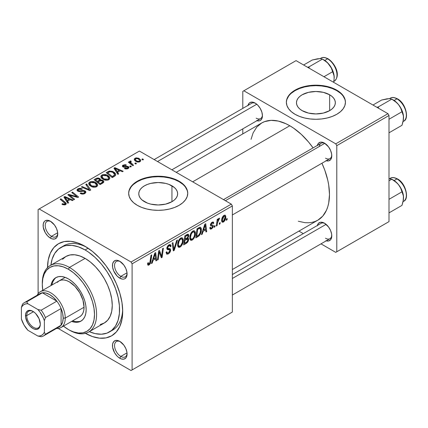 <?xml version="1.0" encoding="UTF-8"?>
<svg xmlns="http://www.w3.org/2000/svg" width="428" height="428" viewBox="0 0 428 428"><rect width="100%" height="100%" fill="white"/><g stroke="black" fill="none" stroke-linecap="round" stroke-linejoin="round"><path stroke-width="0.64" d="M329.646 94.775L329.646 110.649L323.338 113.078L315.901 113.934L308.465 113.078L302.157 110.649A19.437 11.219 180 0 1 296.465 102.709A19.437 11.219 180 0 1 308.465 92.346A19.437 11.219 180 0 1 329.646 94.775L332.064 96.477L333.856 98.419L334.964 100.521L335.338 102.709L334.964 104.903L333.856 107.005L332.064 108.947L329.646 110.649L329.646 94.775A19.437 11.219 180 0 1 335.338 102.709A19.437 11.219 180 0 1 323.338 113.078A19.437 11.219 180 0 1 302.157 110.649L299.739 108.947L297.947 107.005L296.839 104.903L296.465 102.709L296.839 100.521L297.947 98.419L299.739 96.477L302.157 94.775L308.465 92.346L315.901 91.49L323.338 92.346L329.646 94.775M345.439 102.469A29.537 17.056 0 0 0 336.788 90.65L336.788 90.169A29.537 17.056 180 0 1 345.439 102.228A29.537 17.056 180 0 1 327.206 117.984A29.537 17.056 180 0 1 295.015 114.287L299.493 116.411L304.597 117.984L310.14 118.957L315.901 119.284L321.663 118.957L327.206 117.984L332.31 116.411L336.788 114.287L340.463 111.703L343.192 108.755L344.872 105.556L345.439 102.228L344.872 98.9L343.192 95.701L340.463 92.753L336.788 90.169L332.31 88.05L327.206 86.472L321.663 85.504L315.901 85.177L310.14 85.504L304.597 86.472L299.493 88.05L295.015 90.169L291.34 92.753L288.611 95.701L286.931 98.9L286.364 102.228L286.931 105.556L288.611 108.755L291.34 111.703L295.015 114.287A29.537 17.056 180 0 1 286.364 102.228A29.537 17.056 180 0 1 304.597 86.472A29.537 17.056 180 0 1 336.788 90.169L336.788 90.65A29.537 17.056 0 0 0 304.79 86.911A29.537 17.056 0 0 0 286.364 102.469M144.466 201.69A19.437 11.219 180 0 1 138.774 193.756A19.437 11.219 180 0 1 150.768 183.387A19.437 11.219 180 0 1 171.949 185.822L171.949 201.69L165.647 204.124L158.205 204.975L150.768 204.124L147.409 203.086L142.048 199.988L140.25 198.052L139.143 195.944L138.774 193.756L139.143 191.567L140.25 189.46L142.048 187.523L144.466 185.822L147.409 184.425L150.768 183.387L158.205 182.531L165.647 183.387L169.006 184.425L174.367 187.523L176.165 189.46L177.272 191.567L177.641 193.756L177.272 195.944L176.165 198.052L174.367 199.988L171.949 201.69L171.949 185.822A19.437 11.219 180 0 1 177.641 193.756A19.437 11.219 180 0 1 165.647 204.124A19.437 11.219 180 0 1 144.466 201.69M187.742 193.515A29.537 17.056 0 0 0 179.097 181.697L179.097 181.215A29.537 17.056 180 0 1 187.748 193.274A29.537 17.056 180 0 1 169.509 209.03A29.537 17.056 180 0 1 137.318 205.333L141.796 207.452L146.906 209.03L152.443 209.998L158.205 210.325L163.972 209.998L169.509 209.03L174.619 207.452L179.097 205.333L182.767 202.749L185.495 199.801L187.18 196.602L187.748 193.274L187.18 189.946L185.495 186.747L182.767 183.799L179.097 181.215L174.619 179.091L169.509 177.518L163.972 176.545L158.205 176.218L152.443 176.545L146.906 177.518L141.796 179.091L137.318 181.215L133.648 183.799L130.92 186.747L129.235 189.946L128.668 193.274L129.235 196.602L130.92 199.801L133.648 202.749L137.318 205.333A29.537 17.056 180 0 1 128.668 193.274A29.537 17.056 180 0 1 146.906 177.518A29.537 17.056 180 0 1 179.097 181.215L179.097 181.697A29.537 17.056 0 0 0 147.098 177.952A29.537 17.056 0 0 0 128.673 193.515M120.316 341.694A8.86 5.115 -120 0 0 114.56 345.872A8.86 5.115 -120 0 0 120.819 356.428L119.776 358.236A10.336 5.971 60 0 1 112.468 345.578A10.336 5.971 60 0 1 119.776 341.357L118.347 340.693L115.715 340.431L113.698 341.598L112.607 344.01L112.607 347.306L114.608 352.784L116.978 355.978L118.347 357.252L121.204 358.899L123.836 359.162L125.853 357.995L126.528 356.925L126.945 355.582L126.945 352.292L125.853 348.617L123.836 345.123L119.776 341.357A10.336 5.971 60 0 1 127.084 354.02A10.336 5.971 60 0 1 119.776 358.236L120.819 356.428A8.86 5.115 60 0 1 115.03 348.622A8.86 5.115 60 0 1 116.389 341.523A8.86 5.115 60 0 1 120.316 341.694M50.975 221.586A8.86 5.115 -120 0 0 45.218 225.765A8.86 5.115 -120 0 0 51.478 236.326L50.434 238.134A10.336 5.971 60 0 1 43.121 225.47A10.336 5.971 60 0 1 50.434 221.249L47.636 220.276L45.261 220.736L44.352 221.49L43.26 223.903L43.26 227.198L45.261 232.677L47.636 235.876L50.434 238.134L51.858 238.792L54.495 239.054L56.512 237.888L57.186 236.818L57.603 235.475L57.603 232.185L56.512 228.509L54.495 225.016L50.434 221.249A10.336 5.971 60 0 1 57.743 233.913A10.336 5.971 60 0 1 50.434 238.134L51.478 236.326A8.86 5.115 60 0 1 45.689 228.515A8.86 5.115 60 0 1 47.048 221.415A8.86 5.115 60 0 1 50.975 221.586M120.316 261.62A8.86 5.115 -120 0 0 114.56 265.799A8.86 5.115 -120 0 0 120.819 276.36L119.776 278.168A10.336 5.971 60 0 1 112.468 265.504A10.336 5.971 60 0 1 119.776 261.283L116.978 260.31L115.715 260.363L113.698 261.529L112.607 263.937L112.607 267.233L113.698 270.908L116.978 275.91L119.776 278.168L122.574 279.142L123.836 279.088L124.944 278.682L126.528 276.857L126.945 275.514L126.945 272.219L125.853 268.543L123.836 265.05L119.776 261.283A10.336 5.971 60 0 1 127.084 273.947A10.336 5.971 60 0 1 119.776 278.168L120.819 276.36A8.86 5.115 60 0 1 115.03 268.549A8.86 5.115 60 0 1 116.389 261.449A8.86 5.115 60 0 1 120.316 261.62M57.678 232.741L51.478 236.326L57.678 232.741M127.02 352.849L120.819 356.428L127.02 352.849M127.02 272.78L120.819 276.36L127.02 272.78M223.491 199.614L321.08 143.273A8.86 5.115 60 0 1 325.007 143.444A8.86 5.115 -120 0 0 319.288 146.499M317.373 145.413A10.336 5.971 60 0 1 324.467 143.107L321.669 142.133L320.406 142.187L318.389 143.353L317.292 145.761M248.026 105.379A10.336 5.971 60 0 1 255.12 103.073L252.322 102.099L249.952 102.559L249.043 103.314L247.951 105.727M317.373 225.486A10.336 5.971 60 0 1 324.467 223.181L323.038 222.517L320.406 222.255L318.389 223.421L317.292 225.834M60.733 247.534A48.739 28.141 60 0 1 85.102 249.952L88.114 248.208L85.102 249.952L78.383 246.833L71.915 245.362L65.96 245.602L63.242 246.362L58.465 249.117L54.709 253.435L52.125 259.154L50.9 265.151A48.739 28.141 60 0 1 60.733 247.534L63.868 245.726A48.739 28.141 60 0 1 86.707 247.293A48.739 28.141 -120 0 0 62.354 246.721M47.508 267.639A53.168 30.698 60 0 1 85.102 246.33L77.768 242.933L70.716 241.328L64.216 241.59L58.518 243.698L53.842 247.577L50.37 253.076L48.23 259.983L47.508 268.04M176.234 172.329L261.733 122.964A56.122 32.405 -120 0 1 289.793 125.746L293.683 128.213L301.312 134.365L308.502 141.957L313.071 147.895A56.122 32.405 -120 0 0 289.793 125.746L192.67 181.82L289.793 125.746L285.904 123.719L278.275 121.065L271.084 120.354L264.616 121.611L261.733 122.964L256.795 127.057L253.13 132.862L251.027 139.378M298.289 221.233L304.982 222.672L308.502 222.779L311.841 222.4L314.971 221.527L317.854 220.174A56.122 32.405 -120 0 0 321.931 163.245L324.793 170.173L327.768 180.193L328.715 185.099L329.48 194.478L328.715 202.979L327.768 206.794L326.457 210.271L322.792 216.076L317.854 220.174L232.356 269.533M232.356 274.567L321.08 223.346A8.86 5.115 60 0 1 325.007 223.518M154.15 159.58L251.734 103.239A8.86 5.115 60 0 1 255.666 103.41M38.108 209.554L38.108 293.71L38.108 209.554L139.41 151.068L231.313 204.124L131.054 262.006L39.151 208.95L131.054 262.006L132.097 263.819L132.097 369.936L232.356 312.055L232.356 205.932L132.097 263.819L132.097 369.936L131.054 370.541L58.171 328.458L131.054 370.541L232.356 312.055L131.054 370.541L232.356 312.055L232.356 205.932L231.313 204.124L232.356 205.932L132.097 263.819L131.054 262.006L231.313 204.124L139.41 151.068L38.108 209.554M195.425 233.319L195.131 235.571L194.194 237.915L192.958 239.514L191.412 240.365L190.337 239.969L189.759 238.487L189.946 235.758L190.728 233.544L191.685 232.056L193.472 230.762L194.473 230.82L195.302 232.067L195.425 233.319L194.531 230.858L192.9 231.018L190.728 233.544L189.727 237.856L190.669 240.242L192.236 240.06L189.781 238.642L192.236 240.06C194.376 238.236 195.436 235.989 195.425 233.319L194.585 232.832L195.425 233.319M203.123 231.366L202.225 234.186L201.401 234.662L204.798 224.256L205.724 223.721L206.724 231.585L205.964 232.024L205.718 229.863L203.123 231.366L205.718 229.863L205.964 232.024L206.724 231.585L205.724 223.721L204.798 224.256L201.401 234.662L202.225 234.186L201.663 233.859L202.225 234.186L203.123 231.366L202.578 231.05L203.123 231.366M149.067 264.98L148.313 265.237L147.762 264.927L147.639 263.177L148.404 262.626L148.377 263.755L148.794 264.081L149.746 263.29L150.993 255.318L151.763 254.874L150.362 263.493L149.067 264.98L150.859 261.583L151.763 254.874L150.993 255.318L150.116 261.802L149.121 263.969L148.57 264.039L148.404 262.626L147.639 263.177L147.981 265.151L149.067 264.98L147.574 264.119L149.067 264.98M169.536 249.85L166.845 248.299L167.706 249.647L167.15 249.326L168.621 249.733L166.883 248.727L169.686 249.941L169.884 250.562L168.402 252.836L167.043 252.889L166.085 252.338L167.043 252.889L166.845 251.76L166.085 252.301L166.69 254.146L168.348 253.852C169.745 252.975 170.51 251.707 170.644 250.043L166.872 247.866L170.633 250.305L170.264 251.701L169.221 253.199L167.872 254.093L166.61 254.093L166.085 252.301L166.845 251.76L167.091 252.953L168.011 253.023L169.188 252.199L169.857 250.888L169.632 249.899L167.706 249.647L166.968 249.032L166.979 247.32L168.108 245.458L169.723 244.549L170.874 245.223L171.023 246.277L170.264 246.801L170.039 245.849L169.14 245.742L168.161 246.448L167.61 247.673L167.894 248.395L170.173 248.7L170.644 250.043L170.135 248.673L167.894 248.395L166.877 247.817L167.771 248.326M177.476 240.028L174.282 250.316L173.313 250.878L172.195 243.077L172.96 242.639L173.918 249.321L176.657 240.504L177.476 240.028L176.657 240.504L173.918 249.321L172.96 242.639L172.195 243.077L173.313 250.878L174.282 250.316L173.137 249.652L174.282 250.316L177.476 240.028M183.27 240.333L182.975 242.585L182.039 244.934L180.809 246.533L179.257 247.379L178.107 246.897L177.609 245.501L177.797 242.772L178.578 240.557L179.53 239.07L181.317 237.781L182.317 237.84L183.147 239.081L183.27 240.333L182.381 237.872L180.744 238.032L178.578 240.557L177.577 244.875L178.513 247.256L180.086 247.074L177.631 245.656L180.086 247.074C182.221 245.255 183.286 243.008 183.27 240.333L182.435 239.851L183.27 240.333M227.215 218.548L227.038 219.858L226.278 220.297L226.439 218.997L227.215 218.548L226.439 218.997L226.278 220.297L227.038 219.858L226.38 219.478L227.038 219.858L227.215 218.548M188.684 239.375L188.341 240.991L187.416 242.526L183.649 244.907L184.885 235.753L187.523 234.293L188.55 234.533L188.721 236.213L187.769 238.198L188.464 238.476L188.684 239.375L187.769 238.198L188.78 235.555L188.315 234.309L187.769 234.228L184.885 235.753L183.649 244.907L186.581 243.216L185.725 242.724L186.581 243.216L188.684 239.375L186.763 238.268L188.684 239.375M153.09 260.251L152.191 263.07L151.368 263.546L154.765 253.146L155.69 252.606L156.691 260.47L155.931 260.914L155.685 258.753L153.09 260.251L155.685 258.753L155.931 260.914L156.691 260.47L155.69 252.606L154.765 253.146L151.368 263.546L152.191 263.07L151.63 262.744L152.191 263.07L153.09 260.251L152.545 259.935L153.09 260.251M158.997 253.991L158.216 259.593L157.451 260.037L158.697 250.872L159.5 250.412L161.591 256.367L162.608 248.615L163.378 248.17L162.142 257.324L161.34 257.79L159.232 251.851L158.997 253.991L159.232 251.851L161.34 257.79L162.142 257.324L163.378 248.17L162.608 248.615L161.591 256.367L159.5 250.412L158.697 250.872L157.451 260.037L158.216 259.593L157.558 259.213L158.216 259.593L158.997 253.991L158.323 253.601L158.997 253.991M211.571 228.894L210.239 229.119L209.757 227.75L210.517 227.204L211.047 228.274L212.293 227.487L212.518 226.225L210.667 225.743L210.448 224.577L211.411 222.737L212.984 221.977L213.476 222.207L213.749 223.149L212.989 223.694L212.721 222.977L212.085 223.015L211.186 224.497L211.384 224.935L213.149 225.331L213.048 227.327L211.571 228.894L213.369 226.08L212.984 225.187L211.261 224.828L211.186 224.374L211.983 223.068L212.7 222.961L212.989 223.694L213.749 223.149L213.31 222.073L212.015 222.282L210.426 224.946L210.801 225.845L212.449 226.144L212.609 226.589L211.609 228.108L210.844 228.21L210.517 227.204L209.757 227.75L211.571 228.894L209.757 227.846L210.234 229.114L211.571 228.894M199.143 235.764L195.805 237.893L197.041 228.734L200.202 227.215L201.235 228.242L201.374 230.408L200.561 233.586L199.143 235.764C200.695 233.827 201.449 231.799 201.406 229.67L200.63 227.348L199.796 227.257L197.041 228.734L195.805 237.893L197.966 236.641L197.115 236.149L197.966 236.641L199.143 235.764L198.415 235.341L199.143 235.764M225.802 216.889L224.689 220.784L223.239 222.148L222.073 222.084L221.651 221.083L221.747 219.248L222.935 216.338L224.802 215.102L225.593 215.653L225.802 216.889L225.214 215.214L224.031 215.343C222.357 216.777 221.554 218.548 221.629 220.645L222.212 222.186L223.437 222.046L221.64 221.014L223.437 222.046C225.058 220.639 225.85 218.917 225.802 216.889L224.887 216.359L225.802 216.889M220.19 222.608L220.013 223.914L219.254 224.352L219.414 223.052L220.19 222.608L219.414 223.052L219.254 224.352L220.013 223.914L219.355 223.534L220.013 223.914L220.19 222.608M217.472 222.929L217.087 225.604L216.317 226.048L217.21 219.393L217.98 218.949L217.788 220.329L218.601 218.638L219.537 218.162L219.238 219.297L218.671 219.462L218.007 220.57L217.472 222.929L219.537 218.162L219.024 218.237L217.788 220.329L217.98 218.949L217.21 219.393L216.317 226.048L217.087 225.604L216.424 225.224L217.087 225.604L217.472 222.929L216.787 222.533L217.472 222.929M215.065 225.567L214.888 226.872L214.128 227.311L214.284 226.016L215.065 225.567L214.284 226.016L214.128 227.311L214.888 226.872L214.225 226.492L214.888 226.872L215.065 225.567M131.337 166.578L130.47 165.877L129.695 166.321L130.577 167.016L131.337 166.578L130.47 165.877L129.695 166.321L130.577 167.016L131.337 166.578M136.468 163.619L135.601 162.913L134.82 163.362L135.708 164.058L136.468 163.619L135.601 162.913L134.82 163.362L135.708 164.058L136.468 163.619M108.787 179.712L109.755 178.669L109.605 177.187L108.412 175.871L106.46 174.827L104.138 174.447L102.586 174.704L101.024 175.871L100.922 177.064L101.629 178.219L103.71 179.637L105.663 180.193L107.808 180.102L108.787 179.712L109.862 178.123L107.728 175.421C105.925 174.319 103.999 174.18 101.95 174.999L100.88 176.887L103.116 179.332C104.903 180.381 106.797 180.504 108.787 179.712M118.679 173.891L117.582 172.222L120.177 170.724L122.413 171.73L123.178 171.291L114.87 167.648L113.939 168.183L117.855 174.367L118.679 173.891L117.582 172.222L120.177 170.724L122.413 171.73L123.178 171.291L114.87 167.648L113.939 168.183L117.855 174.367L118.679 173.891M100.473 180.07L99.697 178.46L99.697 181.012L99.697 178.46L97.033 178.085L97.033 178.936L97.033 178.085L95.899 178.599L95.899 179.583L95.899 178.599L94.032 179.68L100.104 184.612L103.688 182.339L103.854 181.649L103.255 180.664L101.757 180.006L100.473 180.07L100.184 178.802L98.467 178.011L96.723 178.187L94.032 179.68L100.104 184.612L103.03 182.922L103.865 181.788L102.864 180.397L100.473 180.07L100.617 179.6M90.736 190.021L86.622 183.954L85.803 184.431L89.329 189.625L82.106 186.565L81.336 187.004L89.768 190.583L90.736 190.021L86.622 183.954L85.803 184.431L89.329 189.625L82.106 186.565L81.336 187.004L89.768 190.583L90.736 190.021M62.509 204.563L64.906 204.932L65.955 204.397L66.265 203.514L60.904 198.801L60.139 199.245L65.168 203.589L64.425 204.263L62.579 203.648L61.91 204.14L62.509 204.563L65.618 204.632L66.297 203.728L65.361 202.417L60.904 198.801L60.139 199.245L65.168 203.626L64.81 204.113L63.146 204.054L62.579 203.648L61.91 204.14L62.509 204.563M74.67 199.298L69.497 195.136L77.794 197.495L78.597 197.03L72.519 192.097L71.749 192.541L76.938 196.709L68.641 194.339L67.838 194.799L73.9 199.742L74.67 199.298L69.497 195.136L77.794 197.495L78.597 197.03L72.519 192.097L71.749 192.541L76.938 196.709L68.641 194.339L67.838 194.799L73.9 199.742L74.67 199.298M68.646 202.776L67.549 201.107L70.144 199.609L72.38 200.62L73.145 200.176L64.837 196.532L63.906 197.073L67.822 203.252L68.646 202.776L67.549 201.107L70.144 199.609L72.38 200.62L73.145 200.176L64.837 196.532L63.906 197.073L67.822 203.252L68.646 202.776M84.899 193.499L85.942 192.231L85.605 191.364L84.691 190.754L82.941 190.401L79.228 190.904L78.26 190.465L78.201 189.866L79.057 189.219L80.507 189.016L81.668 189.427L82.353 188.941L80.057 188.309L78.388 188.63L77.265 189.374L76.987 190.16L77.468 190.915L79.629 191.61L83.754 191.193L84.83 192.001L84.348 192.814L83.187 193.344L80.833 192.889L80.159 193.381L82.497 194.125L83.497 194.044L84.899 193.499L85.948 192.151L85.044 190.936L78.549 190.695L78.121 190.134L78.768 189.363L81.668 189.427L82.197 188.85L77.939 188.86L76.976 190.043L77.837 191.161L80.293 191.584L83.519 191.161L84.83 192.076L84.097 192.98L82.101 193.397L80.833 192.889L80.159 193.381C81.705 194.296 83.283 194.339 84.899 193.499M96.632 186.726L97.605 185.682L97.456 184.206L96.263 182.884L94.304 181.846L91.983 181.461L90.431 181.723L88.874 182.884L88.73 183.906L89.479 185.238L91.56 186.656L93.513 187.207L95.658 187.116L96.632 186.726L97.712 185.137L95.572 182.435C93.775 181.338 91.849 181.194 89.794 182.012L88.73 183.906L90.961 186.351C92.753 187.394 94.642 187.523 96.632 186.726M123.622 166.401L123.687 165.513L125.736 165.54L126.404 165.042L123.061 165.112L123.061 166.947L123.061 165.112L122.333 166.043L122.98 166.904L127.678 167.097L127.999 167.53L127.491 168.835L127.491 168.14L125.072 168.006L125.072 168.825L125.072 168.006L124.409 168.498L125.597 168.974L127.303 168.9L128.882 167.872L128.871 167.075L127.929 166.422L124.264 166.62L123.489 166.305L123.435 165.711L123.906 165.406L125.736 165.54L126.404 165.042L125.179 164.652L122.772 165.299L122.333 166L122.585 166.604L124.013 167.23L127.228 166.941L127.983 167.637L126.832 168.381L125.072 168.006L124.409 168.498L128.122 168.546L128.989 167.487L128.373 166.62L127.025 166.283L124.125 166.604L123.334 165.984L123.334 167.075M114.42 176.347L115.587 175.33L115.662 174.073L114.656 172.661L112.58 171.398L109.317 171.05L106.181 172.661L112.259 177.599L115.421 175.571L115.774 174.672L113.538 171.869L109.033 171.125L106.181 172.661L112.259 177.599L114.42 176.347M139.983 161.698L140.716 160.901L140.668 159.992L138.651 158.216L136.024 157.83L134.29 158.991L134.643 160.372L135.778 161.351L137.431 162.041L139.063 162.046L139.983 161.698L140.785 160.521L139.068 158.435L135.071 158.173L134.232 159.328L136.056 161.522L139.983 161.698M133.536 165.31L130.738 162.811L130.513 161.923L131.3 161.533L130.775 160.88L129.78 161.388L130.026 162.469L129.117 161.72L128.347 162.169L132.766 165.754L133.536 165.31L130.476 162.126L131.3 161.533L130.775 160.88L129.743 161.624L130.026 162.469L129.117 161.72L128.347 162.169L132.766 165.754L133.536 165.31M143.492 159.564L142.626 158.858L141.845 159.307L142.733 160.002L143.492 159.564L142.626 158.858L141.845 159.307L142.733 160.002L143.492 159.564M122.665 309.583A48.739 28.141 60 0 1 112.607 330.143A48.739 28.141 60 0 1 110.991 330.962A48.739 28.141 -120 0 0 122.665 309.583M242.799 91.378L242.799 108.396L242.799 91.378L296.058 60.626L387.961 113.688L335.745 143.829L243.842 90.773L335.745 143.829L336.788 145.643L336.788 251.76L389.004 221.613L389.004 115.496L336.788 145.643L336.788 251.76L335.745 252.365L321.005 243.853L335.745 252.365L389.004 221.613L335.745 252.365L389.004 221.613L389.004 115.496L387.961 113.688L389.004 115.496L336.788 145.643L335.745 143.829L387.961 113.688L296.058 60.626L242.799 91.378M242.799 128.86L242.799 133.894L242.799 128.86M303.281 233.618L298.921 231.104L303.281 233.618M325.89 240.723L328.527 240.985L330.544 239.819L331.636 237.406L331.636 234.116L330.544 230.441L328.527 226.947L324.467 223.181A10.336 5.971 60 0 1 331.775 235.844A10.336 5.971 60 0 1 326.232 240.83M256.549 120.616L259.181 120.878L260.288 120.466L261.877 118.642L262.434 115.737L261.877 112.184L260.288 108.53L257.918 105.331L255.12 103.073A10.336 5.971 60 0 1 262.434 115.737A10.336 5.971 60 0 1 256.891 120.728M325.89 160.65L328.527 160.912L330.544 159.751L331.636 157.338L331.636 154.043L330.544 150.367L328.527 146.874L324.467 143.107A10.336 5.971 60 0 1 331.775 155.771A10.336 5.971 60 0 1 326.232 160.762M331.754 155.134A8.86 5.115 60 0 1 329.94 158.622A8.86 5.115 60 0 1 325.51 158.183A8.86 5.115 -120 0 0 331.754 155.134M262.412 115.095A8.86 5.115 60 0 1 260.599 118.588A8.86 5.115 60 0 1 256.163 118.149A8.86 5.115 -120 0 0 262.412 115.1M331.754 235.202A8.86 5.115 60 0 1 329.94 238.69A8.86 5.115 60 0 1 325.51 238.252A8.86 5.115 -120 0 0 331.754 235.202M85.102 333.155L92.437 336.558L99.494 338.157L105.989 337.901L111.687 335.787L116.363 331.909L119.84 326.409L121.98 319.502L122.702 311.45L121.98 302.564L119.84 293.185L116.363 283.673L111.687 274.396L105.989 265.708L99.494 257.945L92.437 251.402L85.102 246.33A53.168 30.698 60 0 1 122.702 311.45A53.168 30.698 60 0 1 85.45 333.353M127.068 273.31A8.86 5.115 60 0 1 125.249 276.798A8.86 5.115 60 0 1 120.819 276.36A8.86 5.115 -120 0 0 127.068 273.31M127.068 353.378A8.86 5.115 60 0 1 125.249 356.866A8.86 5.115 60 0 1 120.819 356.428A8.86 5.115 -120 0 0 127.068 353.378M57.721 233.271A8.86 5.115 60 0 1 55.908 236.764A8.86 5.115 60 0 1 51.478 236.326A8.86 5.115 -120 0 0 57.721 233.271M187.18 190.428L185.495 187.229M182.767 184.281L179.097 181.697L174.619 179.578L169.509 178L163.972 177.031L158.205 176.7L152.443 177.031L146.906 178L141.796 179.578L137.318 181.697L133.648 184.281M130.92 187.229L129.235 190.428M344.872 99.387L343.192 96.188M340.463 93.234L336.788 90.65L332.31 88.532L327.206 86.954L321.663 85.985L315.901 85.659L310.14 85.985L304.597 86.954L299.493 88.532L295.015 90.65L291.34 93.234M288.611 96.188L286.931 99.387M68.641 195.452L68.641 194.339L68.641 195.452M72.391 196.029L72.391 195.35L72.391 196.029M75.114 196.768L75.114 196.11L75.114 196.768M76.938 197.26L76.938 196.709L76.938 197.26M72.519 193.172L72.519 192.097L72.519 193.172M69.497 196.147L69.497 195.136L69.497 196.147M70.989 197.367L70.989 196.27L70.989 197.367M64.837 198.539L64.837 196.532L64.837 198.539M67.549 202.819L67.549 201.107L67.549 202.819M67.11 200.374L65.949 198.539L65.949 200.299L65.949 198.539L65.067 197.324L65.067 198.897L65.067 197.324L69.181 199.175L69.181 200.165L69.181 199.175L67.11 200.374L67.11 202.128L67.11 200.374L65.067 197.324L69.181 199.175L67.11 200.374M62.579 204.605L62.579 203.648L62.579 204.605M63.146 204.857L63.146 204.054L63.146 204.857M64.81 204.953L64.81 204.113L64.81 204.953M60.904 199.871L60.904 198.801L60.904 199.871M65.361 204.766L65.361 202.417L65.361 204.766M80.833 193.718L80.833 192.889L80.833 193.718M81.063 193.814L81.063 193.028L81.063 193.814M82.101 194.087L82.101 193.397L82.101 194.087M84.097 193.873L84.097 192.98L84.097 193.873M77.939 191.214L77.939 188.86L77.939 191.214M78.549 191.46L78.549 190.695L78.549 191.46M79.485 191.605L79.485 190.904L79.485 191.605M81.555 191.396L81.555 190.588L81.555 191.396M85.044 193.413L85.044 190.936L85.044 193.413M82.106 187.33L82.106 186.565L82.106 187.33M87.162 189.476L87.162 188.668L87.162 189.476M89.329 190.396L89.329 189.625L89.329 190.396M86.622 185.656L86.622 183.954L86.622 185.656M88.698 183.58L88.73 183.906M89.794 185.538L89.794 182.012L89.794 185.538M95.572 183.409L95.572 182.435L95.572 183.409M89.891 183.885L89.987 183.152L90.843 182.414L93.315 182.258L95.278 183.179L96.396 184.431L96.53 185.361L95.835 186.201L95.835 187.068L95.835 186.201L93.17 186.48L90.773 185.254L89.891 183.885L90.624 182.521L94.732 182.826L96.568 185.078L95.835 186.201L91.758 185.934L91.758 186.742L91.758 185.934L89.891 183.885L89.891 185.618L89.875 183.66L89.875 185.608M102.864 183.018L102.864 180.397L102.864 183.018M97.402 181.349L95.508 179.814L95.508 180.878L95.508 179.814L96.814 179.059L98.97 178.915L99.574 179.749L99.574 181.081L99.574 179.749L98.638 180.637L98.638 181.622L98.638 180.637L97.402 181.349L97.402 182.419L97.402 181.349L95.508 179.814L97.686 178.674L99.232 179.091L99.457 180.001L97.402 181.349M99.574 181.081L99.574 179.749M100.163 183.591L98.114 181.927L98.114 182.997L98.114 181.927L99.724 180.996L102.083 180.819L102.704 181.643L102.297 183.345L102.297 182.317L101.586 182.772L101.586 183.756L101.586 182.772L100.163 183.591L100.163 184.58L100.163 183.591L98.114 181.927L100.687 180.584L102.34 181.001L102.704 181.659L102.453 182.162L100.163 183.591M124.125 167.241L124.125 166.604L124.125 167.241M125.227 167.15L125.227 166.513L125.227 167.15M127.025 166.92L127.025 166.283L127.025 166.92M128.373 168.386L128.373 166.62L128.373 168.386M114.87 169.649L114.87 167.648L114.87 169.649M117.582 173.934L117.582 172.222L117.582 173.934M117.144 171.489L115.983 169.654L115.983 171.414L115.983 169.654L115.1 168.439L115.1 170.012L115.1 168.439L119.214 170.291L119.214 171.275L119.214 170.291L117.144 171.489L117.144 173.244L117.144 171.489L115.1 168.439L119.214 170.291L117.144 171.489M108.006 172.596L108.006 171.612L108.006 172.596M109.033 172.008L109.033 171.125L109.033 172.008M113.538 172.826L113.538 171.869L113.538 172.826M112.318 176.577L107.663 172.794L107.663 173.864L107.663 172.794L109.846 171.676L112.735 172.281L114.624 174.517L113.292 176.01L113.292 176.999L113.292 176.01L112.318 176.577L112.318 177.561L112.318 176.577L107.663 172.794L110.403 171.601L111.788 171.837L113.431 172.741L114.41 173.816L114.56 174.87L112.318 176.577M100.848 176.566L100.88 176.887M101.95 178.524L101.95 174.999L101.95 178.524M107.728 176.395L107.728 175.421L107.728 176.395M102.041 176.866L102.142 176.138L102.993 175.394L105.47 175.245L107.433 176.165L108.552 177.411L108.68 178.348L107.984 179.188L107.984 180.054L107.984 179.188L105.32 179.466L102.929 178.235L102.041 176.866L102.779 175.507L106.888 175.812L108.723 178.064L107.984 179.188L103.908 178.915L103.908 179.723L103.908 178.915L102.041 176.866L102.041 178.599L102.025 176.646L102.025 178.588M135.071 160.826L135.071 158.173L135.071 160.826M139.068 159.43L139.068 158.435L139.068 159.43M136.735 161.035L135.227 159.296L135.703 158.579L138.308 158.874L139.758 160.628L139.325 161.977L139.325 161.313L136.735 161.035L136.735 161.843L136.735 161.035L135.275 159.548L135.376 158.863L136.168 158.408L138.308 158.874L139.753 160.516L139.507 161.179L138.688 161.511L136.735 161.035M135.601 163.972L135.601 162.913L135.601 163.972M129.117 162.79L129.117 161.72L129.117 162.79M130.026 163.528L130.026 162.469L130.026 163.528M130.064 163.56L130.064 161.067L130.064 163.56M130.775 161.645L130.775 160.88L130.775 161.645M131.797 164.967L131.797 163.86L131.797 164.967M130.47 166.931L130.47 165.877L130.47 166.931M142.626 159.917L142.626 158.858L142.626 159.917M187.004 234.533L188.78 235.555L187.004 234.533M187.234 237.888L187.769 238.198L187.234 237.888M188.261 238.289L187.769 238.198M185.126 239.231L185.511 236.379L184.853 235.999L185.511 236.379L186.811 235.625L185.961 235.133L186.811 235.625L187.748 235.346L188.02 236.031L187.598 237.454L185.126 239.231L184.468 238.851L185.126 239.231L187.534 237.551L188.015 236.197L187.764 235.352L185.511 236.379L185.126 239.231M184.564 243.393L184.982 240.301L184.324 239.921L184.982 240.301L186.592 239.37L185.736 238.878L186.592 239.37L187.667 239.075L187.924 239.792L186.736 242.093L184.564 243.393L183.906 243.013L184.564 243.393L187.277 241.558L187.865 240.317L187.721 239.113L184.982 240.301L184.564 243.393M178.337 244.479L179.172 240.862L178.594 240.531L179.172 240.862L180.723 239.033L179.979 238.605L180.723 239.033L181.868 238.936L182.51 240.68C182.558 242.756 181.766 244.549 180.14 246.057L178.984 246.148L178.337 244.479L177.609 244.056L178.337 244.479L179.043 246.18L179.739 246.228L180.707 245.613L182.301 242.446L182.494 240.22L182.098 239.118L180.926 238.931L179.493 240.311L178.513 242.719L178.337 244.479M172.714 246.71L173.666 247.256L172.714 246.71M173.014 248.796L173.918 249.321L173.014 248.796M168.348 253.852L166.091 252.547L168.348 253.852M167.894 248.395L166.952 247.427L167.605 247.807L168.867 245.875L168.118 245.447L168.867 245.875L169.9 245.731L170.264 246.801L171.023 246.277L168.75 244.966L171.023 246.277L168.91 244.864L171.029 246.089L170.403 244.65L168.894 244.875L166.845 248.299L169.686 249.941M167.396 249.524L167.706 249.647M147.778 263.081L148.334 263.402L147.778 263.081M150.196 261.203L150.859 261.583L150.196 261.203M155.824 259.967L156.691 260.47L155.824 259.967M154.829 258.255L155.685 258.753L154.829 258.255M153.508 259.02L154.513 255.933L153.957 255.612L154.513 255.933L155.123 253.858L154.626 253.574L155.123 253.858L155.578 257.827L153.508 259.02L152.951 258.699L153.508 259.02L155.578 257.827L155.123 253.858L153.508 259.02M159.371 252.365L160.495 253.018L159.371 252.365M159.981 254.237L161.201 254.938L159.981 254.237M160.57 255.778L161.591 256.367L160.57 255.778M160.885 256.602L162.142 257.324L160.885 256.602M158.611 251.493L159.232 251.851L158.611 251.493M210.448 225.251L211.721 225.984L210.448 225.251M212.133 222.218L213.749 223.149L212.133 222.218M211.411 222.737L211.983 223.068L211.411 222.737M210.587 224.031L211.186 224.374L210.587 224.031M210.485 224.379L211.261 224.828L210.485 224.379M210.48 224.416L211.261 224.828M205.857 231.083L206.724 231.585L205.857 231.083M204.862 229.371L205.718 229.863L204.862 229.371M203.535 230.136L204.547 227.049L203.99 226.728L204.547 227.049L205.156 224.973L204.654 224.684L205.156 224.973L205.611 228.937L203.535 230.136L202.979 229.815L203.535 230.136L205.611 228.937L205.156 224.973L203.535 230.136M200.577 229.189L201.406 229.67L200.577 229.189M199.726 228.311L197.661 229.36L196.72 236.374L198.806 235.026L200.154 232.843L200.609 229.413L200.352 228.611L199.726 228.311L200.646 230.055C200.689 232.516 199.705 234.432 197.693 235.812L196.72 236.374L196.061 235.994L196.72 236.374L197.661 229.36L197.008 228.98L197.661 229.36L198.769 228.723L197.913 228.231L198.769 228.723L199.726 228.311L198.747 227.75L200.122 228.386L198.881 227.675M190.487 237.46L191.327 233.849L190.744 233.511L191.327 233.849L192.873 232.019L192.129 231.591L192.873 232.019L194.018 231.923L194.665 233.661C194.708 235.742 193.921 237.535 192.29 239.043L191.134 239.134L190.487 237.46L189.759 237.042L190.487 237.46L191.193 239.166L191.894 239.215L192.857 238.594L193.782 237.283L194.531 235.063L194.644 233.201L194.248 232.104L193.076 231.917L191.642 233.292L190.925 234.774L190.487 237.46M222.389 220.11L223.999 216.129L223.421 215.798L224.641 216.081L225.042 217.322L223.443 221.276L222.785 221.335L222.389 220.11L221.683 219.703L222.389 220.11L222.945 221.394L224.197 220.468L225.021 217.82L224.689 216.108L223.999 216.129L223.223 216.932L222.389 220.11M217.135 219.949L217.788 220.329L217.135 219.949M218.462 218.847L219.238 219.297L218.462 218.847M218.35 219.029L218.852 219.323L218.35 219.029M56.373 277.365A25.108 14.499 -120 0 0 51.981 284.995L52.029 284.738M50.937 285.594A25.108 14.499 60 0 1 55.843 277.649A25.108 14.499 60 0 1 68.394 278.89L71.856 281.287L75.189 284.374L78.26 288.039L80.951 292.142L83.155 296.524L84.797 301.018L85.809 305.442L86.151 309.642L85.809 313.446L84.797 316.704L83.155 319.304L80.951 321.134L78.26 322.129L75.189 322.252L71.61 321.407A25.108 14.499 60 0 0 80.951 321.134A25.108 14.499 60 0 0 84.797 301.018A25.108 14.499 60 0 0 68.394 278.89L64.933 277.285L61.6 276.531L58.529 276.649L55.843 277.649L53.634 279.479L51.991 282.079L50.937 285.594M62.525 259.293L65.907 256.49L70.021 254.965L74.713 254.778L79.806 255.933L85.102 258.389L90.399 262.054L95.498 266.778L100.189 272.385L104.304 278.66L107.679 285.358L110.189 292.228L111.735 299.001L112.259 305.421L111.735 311.236L110.189 316.228L107.679 320.197L104.304 323.001A38.397 22.17 -120 0 0 110.189 292.228A38.397 22.17 -120 0 0 85.102 258.389L69.438 267.436L68.394 269.244A36.92 21.32 60 0 1 94.502 314.462A36.92 21.32 60 0 1 68.394 329.539L69.438 330.143A38.397 22.17 -120 0 0 96.594 314.462A38.397 22.17 -120 0 0 69.438 267.436A38.397 22.17 60 0 1 94.524 301.275A38.397 22.17 60 0 1 88.639 332.042A38.397 22.17 60 0 1 69.438 330.143L73.488 331.898L78.388 333.011L82.898 332.834L86.857 331.368L90.105 328.672L92.518 324.852L93.999 320.058L94.502 314.462L93.999 308.294L92.518 301.777L90.105 295.176L86.857 288.734L82.898 282.699L78.388 277.307L73.488 272.764L68.394 269.244L63.301 266.885L58.406 265.772L53.891 265.949L49.932 267.414L46.684 270.111L44.277 273.925L42.789 278.724L42.286 284.315L42.789 290.489M85.102 249.952A48.739 28.141 60 0 1 116.946 292.896A48.739 28.141 60 0 1 109.472 331.951A48.739 28.141 60 0 1 89.297 331.663L95.107 333.599L101.35 334.22L106.968 333.128L111.745 330.368L115.496 326.05L118.085 320.337L119.401 313.446L119.401 305.645L118.085 297.23L115.496 288.531L111.745 279.88L106.968 271.603L101.35 264.028L95.107 257.437L88.484 252.092L85.102 249.952M57.282 282.389L59.101 280.88A20.678 11.936 60 0 1 69.438 281.908A20.678 11.936 60 0 1 82.946 300.124A20.678 11.936 60 0 1 79.779 316.693L60.979 327.548A20.678 11.936 60 0 1 56.405 328.485A20.678 11.936 -120 0 0 65.259 318.084L63.173 318.084A19.201 11.085 60 0 1 61.086 325.232A19.201 11.085 60 0 1 56.833 327.688M88.639 332.042L104.304 323.001L100.189 324.52M85.102 258.389A38.397 22.17 -120 0 0 65.907 256.49L50.242 265.531A38.397 22.17 60 0 1 69.438 267.436L85.102 258.389M42.292 283.721A38.397 22.17 60 0 1 50.242 265.531M63.301 326.018L68.394 329.539A36.92 21.32 60 0 1 63.44 326.131M69.438 267.436A38.397 22.17 -120 0 0 42.286 283.111L42.286 284.315A36.92 21.32 60 0 1 68.394 269.244L69.438 267.436M42.763 290.312A36.92 21.32 60 0 1 42.286 284.315M81.459 320.813A25.108 14.499 -120 0 1 72.658 320.807L72.904 320.893M76.232 321.653L79.303 321.53M54.677 278.874L53.035 281.474M59.101 280.88L61.316 280.062L63.842 279.96L66.586 280.581L69.438 281.908L75.034 286.423L79.779 292.822L82.946 300.124L84.059 307.229L83.781 310.359L82.946 313.05L81.598 315.185L79.779 316.693M397.024 102.929L398.473 104.523A14.375 8.298 -120 0 0 393.391 100.018L391.818 99.109L395.402 101.511L398.473 104.523L400.645 108.022L401.983 111.756L389.004 119.252L401.983 111.756L403.444 115.924L403.444 119.46L401.983 125.308L389.004 132.803L401.983 125.308L403.117 121.37L403.47 116.042L402.78 112.687L401.453 109.268L399.581 106.016L397.28 103.159L394.718 100.885L391.818 99.109L397.024 102.929M403.085 121.504L403.588 121.215A13.295 7.672 -120 0 0 405.626 110.568A13.295 7.672 -120 0 0 396.943 98.852A0.888 0.514 -60 0 1 397.382 98.809A0.888 0.514 120 0 0 396.943 98.852A13.295 7.672 60 0 1 405.364 109.75A13.295 7.672 60 0 1 404.423 120.6M389.699 98.606A13.295 7.672 60 0 1 396.943 98.852L394.129 100.473L396.943 98.852A13.295 7.672 -120 0 0 390.293 98.194C391.92 97.065 394.279 97.274 397.382 98.809A0.888 0.514 -60 0 1 397.569 99.216L399.281 100.398M378.662 108.316L378.256 106.941L391.818 99.109L378.256 106.941L376.891 107.294L378.256 106.941L378.662 108.316M389.501 98.665L386.859 98.841L381.653 100.018L372.97 105.031L381.653 100.018L389.512 98.601L391.818 99.109L393.391 100.018M391.818 99.109L389.512 98.601L387.201 98.868M403.556 117.711L403.556 117.625A14.375 8.298 -120 0 0 398.473 104.523L400.645 108.022L403.117 114.394L403.556 117.625A14.375 8.298 -120 0 1 403.556 117.684M400.924 101.923L403.77 105.764L405.674 110.146M406.172 112.334L406.338 114.41M324.772 143.337L225.396 200.711L324.772 143.337M326.104 224.342L232.356 278.468L326.104 224.342M397.024 183.002L398.473 184.596A14.375 8.298 -120 0 0 393.391 180.086L391.818 179.182L395.402 181.584L398.473 184.596L400.645 188.095L401.983 191.83L389.004 199.32L401.983 191.83L403.444 195.997L403.444 199.534L401.983 205.381L389.004 212.876L401.983 205.381L403.117 201.438L403.47 196.115L402.78 192.755L401.453 189.337L399.581 186.089L397.28 183.227L394.718 180.953L391.818 179.182L397.024 183.002M403.085 201.577L403.588 201.288A13.295 7.672 -120 0 0 405.626 190.637A13.295 7.672 -120 0 0 396.943 178.925A0.888 0.514 -60 0 1 397.382 178.883A0.888 0.514 120 0 0 396.943 178.925A13.295 7.672 60 0 1 405.364 189.818A13.295 7.672 60 0 1 404.423 200.668M389.699 178.679A13.295 7.672 60 0 1 396.943 178.925L394.129 180.546L396.943 178.925A13.295 7.672 -120 0 0 390.293 178.267C391.92 177.139 394.279 177.342 397.382 178.883A0.888 0.514 -60 0 1 397.569 179.284L399.281 180.466M389.004 180.803L391.818 179.182L389.004 180.803M391.818 179.182L389.004 178.679L390.48 178.749L393.391 180.086M389.501 178.738L389.004 178.706M403.556 197.784L403.556 197.699A14.375 8.298 -120 0 0 398.473 184.596L400.645 188.095L403.117 194.467L403.556 197.699A14.375 8.298 -120 0 1 403.556 197.757M400.924 181.996L403.77 185.832L405.674 190.219M406.172 192.407L406.338 194.478M157.525 161.527L256.763 104.234L157.525 161.527M308.909 66.907L307.55 67.26L308.909 66.907L322.477 59.075L327.677 62.895L331.304 67.988L334.097 75.89L334.097 79.426L333.551 82.272L334.097 79.426L334.124 76.007L332.85 70.936L331.235 67.57L329.132 64.489L326.676 61.9L324.05 59.984L322.477 59.075L308.909 66.907L308.417 67.763L308.909 66.907L309.321 68.282L308.909 66.907M320.353 58.572A13.295 7.672 60 0 1 327.597 58.818A0.888 0.514 -60 0 1 328.041 58.775A0.888 0.514 -60 0 1 328.223 59.182L329.935 60.364M324.788 60.439L327.597 58.818A13.295 7.672 -120 0 0 320.952 58.16C322.573 57.031 324.938 57.234 328.041 58.775A0.888 0.514 120 0 0 327.597 58.818L324.788 60.439M323.959 76.735L332.642 71.722L323.959 76.735M320.155 58.631L317.512 58.807L312.306 59.984L303.629 64.997L312.306 59.984L320.165 58.566L322.477 59.075L326.061 61.477L329.132 64.489A14.375 8.298 -120 0 0 324.05 59.984M334.215 77.677L334.215 77.591A14.375 8.298 -120 0 0 329.132 64.489L331.304 67.988L333.776 74.36L334.215 77.591A14.375 8.298 -120 0 1 334.215 77.65M322.477 59.075L320.165 58.566L317.86 58.834M333.744 81.47L334.247 81.181A13.295 7.672 -120 0 0 336.28 70.529A13.295 7.672 -120 0 0 327.597 58.818A13.295 7.672 60 0 1 336.017 69.716A13.295 7.672 60 0 1 335.076 80.56M331.582 61.889L334.429 65.73L336.328 70.112M336.831 72.3L336.997 74.376M33.207 311.52A9.598 5.543 -120 0 0 26.729 315.613L25.471 315.613A10.486 6.056 60 0 1 32.886 311.327A10.486 6.056 60 0 1 40.302 324.173L40.162 325.762L39.055 328.206L37.006 329.389L34.336 329.121L32.886 328.453L30.051 326.163L27.643 322.921L25.616 317.362L25.616 314.024L26.723 311.573L28.767 310.391L31.442 310.658L34.336 312.328L35.727 313.617L39.055 318.694L40.302 324.173A10.486 6.056 60 0 1 32.886 328.453A10.486 6.056 60 0 1 25.471 315.613L26.729 315.613A9.598 5.543 60 0 1 28.713 311.215A9.598 5.543 60 0 1 33.207 311.52M33.491 311.707L26.729 315.613L33.491 311.707M38.108 295.256A19.201 11.085 60 0 1 42.361 292.8A19.201 11.085 60 0 1 56.833 301.157L53.361 297.358L49.595 294.566L45.833 293.009L42.361 292.8L56.833 301.157A19.201 11.085 60 0 1 61.086 308.524A19.201 11.085 60 0 1 63.173 318.084L62.643 313.424L61.086 308.524L61.086 325.232L62.643 322.124L63.173 318.084L65.259 318.084A20.678 11.936 -120 0 0 53.58 294.801A20.678 11.936 -120 0 0 37.204 295.229A20.678 11.936 60 0 1 40.302 291.736A20.678 11.936 60 0 1 56.234 297.273A20.678 11.936 60 0 1 65.259 318.084L84.059 307.229L65.259 318.084A20.678 11.936 60 0 1 60.979 327.548M24.332 302.66L39.997 293.619A19.201 11.085 -120 0 1 42.361 292.8L26.697 301.847L27.879 303.736A17.725 10.235 60 0 0 21.4 307.475L22.443 304.303A19.201 11.085 60 0 1 24.332 302.66A19.201 11.085 60 0 1 26.697 301.847A19.201 11.085 -120 0 0 22.443 304.303L21.4 307.475L21.4 319.042L24.027 325.007L27.879 330.266L37.894 336.05L41.168 336.729A19.201 11.085 -120 0 0 45.422 334.273L44.373 332.305L44.373 320.738L45.422 317.565L61.086 308.524L61.086 325.232L45.422 334.273A19.201 11.085 60 0 1 43.533 335.916A19.201 11.085 60 0 1 41.168 336.729L37.894 336.05L39.948 335.921L41.751 335.242L43.244 334.022L44.373 332.305L44.373 320.738L43.244 317.72L39.948 312.007L37.894 309.519L27.879 303.736L26.697 301.847L42.361 292.8L56.833 301.157L41.168 310.198L37.894 309.519L27.879 303.736L25.83 303.859L24.027 304.543L22.534 305.763L21.4 307.475L21.4 319.042A17.725 10.235 60 0 0 27.879 330.266L37.894 336.05A17.725 10.235 60 0 0 44.373 332.305L45.422 334.273L61.086 325.232A19.201 11.085 -120 0 1 59.198 326.869L43.533 335.916M61.086 308.524A19.201 11.085 -120 0 0 56.833 301.157L41.168 310.198A19.201 11.085 60 0 1 45.422 317.565L61.086 308.524M40.296 323.798A9.598 5.543 60 0 1 38.317 327.843A9.598 5.543 60 0 1 30.918 325.269A9.598 5.543 60 0 1 26.729 315.613A9.598 5.543 -120 0 0 33.363 327.276A9.598 5.543 -120 0 0 40.296 323.798M45.422 317.565A19.201 11.085 -120 0 0 41.168 310.198L37.894 309.519A17.725 10.235 60 0 1 44.373 320.738L45.422 317.565M65.168 203.626L65.168 204.846M84.83 192.097L84.83 193.536M78.121 190.134L78.121 191.305M96.568 185.099L96.568 186.763M102.704 181.643L102.704 183.114M127.999 167.541L127.999 168.616M114.624 174.517L114.624 176.224M108.723 178.085L108.723 179.744M135.227 159.296L135.227 160.955M139.758 160.628L139.758 161.816M130.476 162.126L130.476 163.892M187.748 235.346L186.672 234.721M187.662 239.07L186.533 238.417M181.857 238.931L180.536 238.166M178.984 246.148L177.593 245.346M167.193 253.039L166.091 252.402M169.9 245.731L168.664 245.019M148.57 264.033L147.601 263.477M210.844 228.21L209.886 227.659M212.7 222.961L211.78 222.432M194.012 231.917L192.686 231.152M191.134 239.134L189.743 238.332M224.641 216.081L223.721 215.546M222.785 221.335L221.629 220.666M112.607 330.143L109.472 331.951M403.588 121.215C409.452 119.401 406.006 103.009 397.382 98.809M389.587 98.606L390.293 98.194M329.94 158.622L232.356 214.963M232.356 295.031L329.94 238.69M403.588 201.288C409.452 199.475 406.006 183.082 397.382 178.883M389.587 178.674L390.293 178.267M171.874 169.809L260.599 118.588M320.24 58.566L320.952 58.16M328.041 58.775C334.867 62.991 341.346 75.483 334.247 81.181M65.179 277.371L40.302 291.736"/></g></svg>
